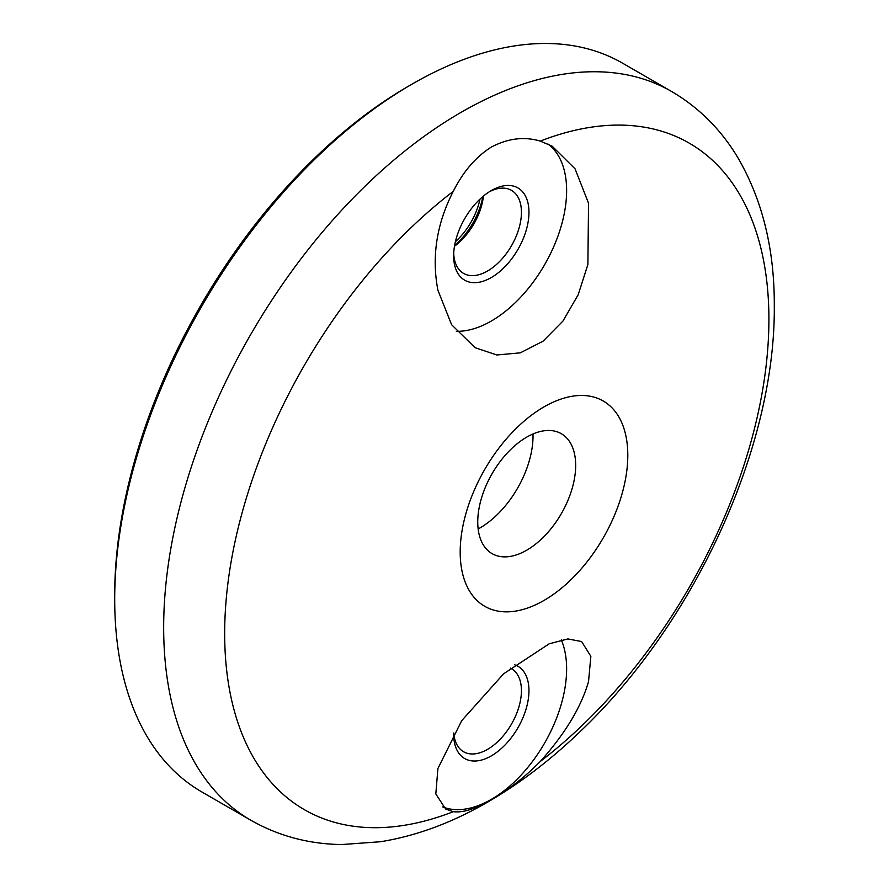 <?xml version="1.0" encoding="UTF-8"?>
<svg xmlns="http://www.w3.org/2000/svg" width="889" height="889" viewBox="0 0 889 889"><rect width="100%" height="100%" fill="white"/><g stroke="black" fill="none" stroke-linecap="round" stroke-linejoin="round"><path stroke-width="1.33" d="M510.342 668.117A47.928 27.67 -60 0 1 511.508 668.728A47.928 27.67 -60 0 1 521.432 690.664A47.928 27.67 -60 0 1 487.539 749.371A47.928 27.67 -60 0 1 463.58 751.75A47.928 27.67 -60 0 1 453.768 732.992M514.553 664.772A53.262 30.748 -60 0 1 526.899 706.055A53.262 30.748 -60 0 1 491.306 755.894A53.262 30.748 -60 0 1 453.646 734.158A53.262 30.748 -60 0 1 453.657 733.169M454.623 245.42A53.262 30.748 120 0 0 482.805 196.602M483.46 196.058A47.928 27.67 -60 0 1 454.468 246.264M489.372 191.746A47.928 27.67 -60 0 1 511.508 190.379A47.928 27.67 -60 0 1 521.432 212.315A47.928 27.67 -60 0 1 487.539 271.023A47.928 27.67 -60 0 1 463.58 273.401A47.928 27.67 -60 0 1 453.701 253.543M491.306 190.579L491.306 190.579A53.262 30.748 -60 0 1 528.966 212.315A53.262 30.748 -60 0 1 491.306 277.546A53.262 30.748 -60 0 1 453.646 255.799A53.262 30.748 -60 0 1 491.306 190.579L491.306 190.579M561.303 639.891A106.524 61.497 -60 0 1 566.626 668.928A106.524 61.497 -60 0 1 491.306 799.389A106.524 61.497 -60 0 1 442.666 806.901M540.29 761.462C524.321 777.619 507.986 790.254 491.306 799.389C475.848 808.823 463.18 812.924 453.279 811.69L445.689 809.079L435.821 793.955L437.899 768.552L461.724 720.646L503.607 673.806L549.191 643.803L567.882 638.924L581.628 641.558L590.852 656.315L588.54 681.574C581.184 707.122 565.093 733.747 540.29 761.462A384.837 222.183 120 0 0 768.907 319.295A384.837 222.183 120 0 0 540.29 141.107L552.213 146.218L575.072 168.854L588.54 203.225L587.885 264.5L578.217 294.692L562.915 321.107L543.057 341.187L520.309 352.844L496.884 354.978L475.104 347.71L451.601 324.707L437.899 290.192C431.498 256.71 436.621 223.761 453.279 191.346C463.147 171.655 475.815 156.897 491.306 147.085C507.941 138.34 524.277 136.339 540.29 141.107M547.835 143.951A106.524 61.497 -60 0 1 566.626 190.579A106.524 61.497 -60 0 1 456.313 331.286M460.191 552.047A118.526 68.431 -60 0 1 544.001 406.884A118.526 68.431 -60 0 1 627.801 455.268A118.526 68.431 -60 0 1 544.001 600.431A118.526 68.431 -60 0 1 460.191 552.047M250.809 820.225L201.847 791.955A420.753 242.919 -60 0 1 114.703 599.342A420.753 242.919 -60 0 1 412.218 84.033L412.218 84.033A420.753 242.919 -60 0 1 622.6 63.197L671.551 91.456A420.753 242.919 120 0 0 347.321 204.181A420.753 242.919 120 0 0 163.665 627.612A420.753 242.919 120 0 0 250.809 820.225C278.535 835.993 308.839 844.094 341.709 844.55L380.503 841.739C415.174 836.116 449.656 823.614 483.938 804.223C516.498 785.832 547.791 762.362 577.806 733.814C693.231 625.512 775.53 448.578 774.297 305.816C774.53 249.342 762.451 200.081 738.07 158.02C721.246 129.783 699.076 107.591 671.551 91.456M114.703 599.342L114.703 594.997A415.43 239.852 -60 0 1 408.451 86.211L412.207 84.033L408.451 86.211M575.672 465.414A69.242 39.972 120 0 0 563.404 435.065A69.242 39.972 120 0 0 509.386 450.801A69.242 39.972 120 0 0 477.749 521.943A69.242 39.972 120 0 0 494.295 554.758A69.242 39.972 120 0 0 546.835 533.589A69.242 39.972 120 0 0 575.672 465.414M478.16 528.955A75.02 43.317 120 0 0 533.022 436.066A75.02 43.317 120 0 0 532.989 433.988M479.982 199.125A49.651 28.67 -60 0 1 455.39 241.708M453.279 191.346A384.837 222.183 120 0 0 224.673 633.501A384.837 222.183 120 0 0 453.279 811.69"/></g></svg>
